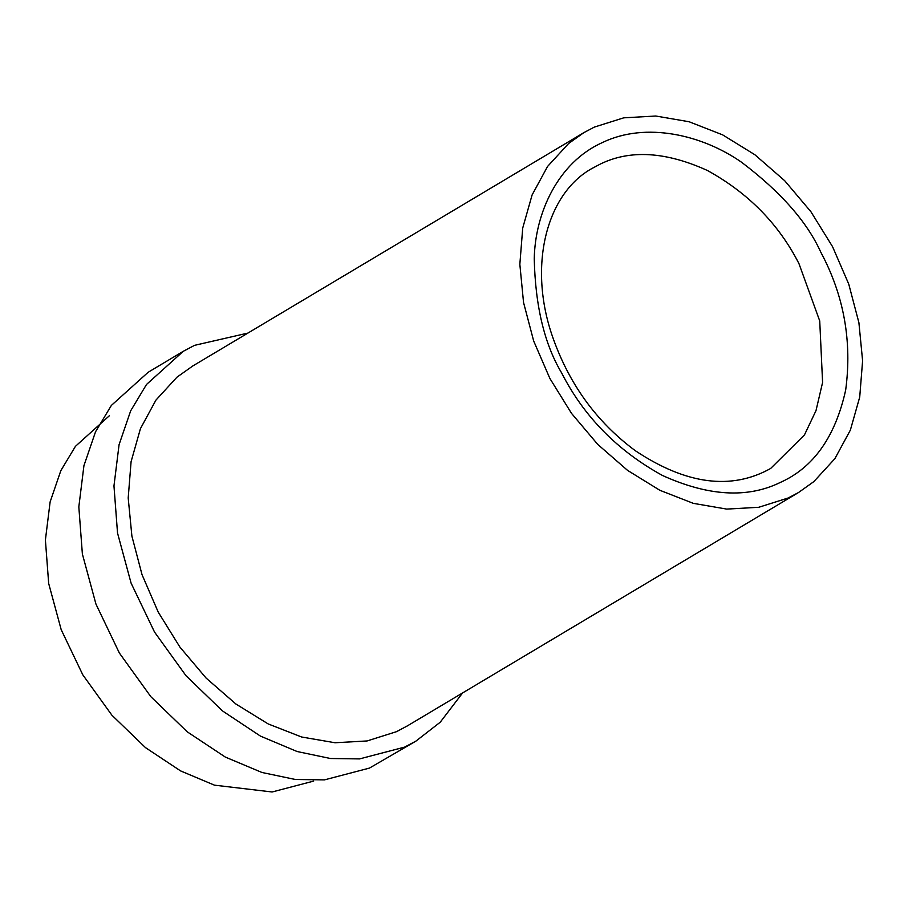 <?xml version="1.0" encoding="UTF-8"?>
<svg xmlns="http://www.w3.org/2000/svg" width="908" height="908" viewBox="0 0 908 908"><rect width="100%" height="100%" fill="white"/><g stroke="black" fill="none" stroke-linecap="round" stroke-linejoin="round"><path stroke-width="1.36" d="M407.567 725.776L396.524 731.666L367.082 740.951L335.052 742.755L301.66 737.012L268.189 723.937L235.91 704.029L206.093 678.06L179.863 647.029L158.23 612.117L142.034 574.673L131.898 536.14L128.198 497.981L131.081 461.695L140.445 428.644L155.926 400.122L176.924 377.206L192.837 365.935M462.603 692.94L440.21 722.235L415.875 741.144L404.605 747.114L359.568 758.906L330.467 758.509L297.098 751.518L260.437 736.093L222.426 710.885L185.981 675.7L154.519 632.047L131.081 583.106L117.529 533.041L113.965 485.916L119.073 444.67L130.684 410.802L146.506 384.47L183.28 351.305L194.55 345.335L247.895 333.088M415.875 741.144L369.454 768.089L324.428 779.881L295.316 779.473L261.947 772.481L225.286 757.056L187.275 731.848L150.83 696.674L119.368 653.022L95.942 604.07L82.378 554.016L78.826 506.891L83.933 465.645L95.544 431.765L111.355 405.433L148.14 372.28L183.28 351.305M313.68 781.096L272.105 791.98L214.447 785.159L180.601 770.915L145.518 747.647L111.877 715.175L82.821 674.871L61.199 629.698L48.68 583.492L45.4 539.988L50.122 501.92L60.836 470.65L75.432 446.339L109.38 415.728M594.275 127.12L583.867 132.636L568.567 143.543L547.569 166.448L532.088 194.982L522.724 228.022L519.841 264.319L523.541 302.466L533.677 340.999L549.873 378.443L571.507 413.356L597.736 444.398L627.553 470.367L659.821 490.275L693.303 503.35L726.695 509.093L758.725 507.288L788.167 497.993L798.575 492.488L813.874 481.581L834.872 458.665L850.353 430.142L859.717 397.091L862.6 360.794L858.9 322.646L848.753 284.113L832.557 246.67L810.935 211.757L784.705 180.726L754.877 154.746L722.609 134.849L689.138 121.763L655.746 116.02L623.717 117.836L594.275 127.12M780.085 482.545C813.455 467.711 835.315 436.873 845.677 390.043C852.203 341.294 843.907 295.338 820.787 252.163C807.064 221.813 780.653 191.838 741.552 162.248C702.588 135.008 645.985 121.4 602.356 142.579C558.023 162.407 535.05 213.119 534.245 258.882C535.345 306.189 544.482 344.211 561.655 372.961C583.889 416.545 617.485 450.72 662.443 475.463C708.104 496.177 747.318 498.537 780.085 482.545M770.631 468.483L804.443 434.955L815.997 410.643L822.591 382.461L819.731 320.955L798.961 263.638C778.746 224.015 748.203 192.95 707.343 170.454C665.825 151.625 630.175 149.48 600.392 164.019L591.721 168.616C547.399 193.291 528.093 263.343 551.61 333.962C568.033 382.665 595.977 421.618 635.475 450.822C686.255 484.543 731.315 490.434 770.631 468.483M192.224 366.299L583.867 132.636M798.575 492.488L406.932 726.15"/></g></svg>
